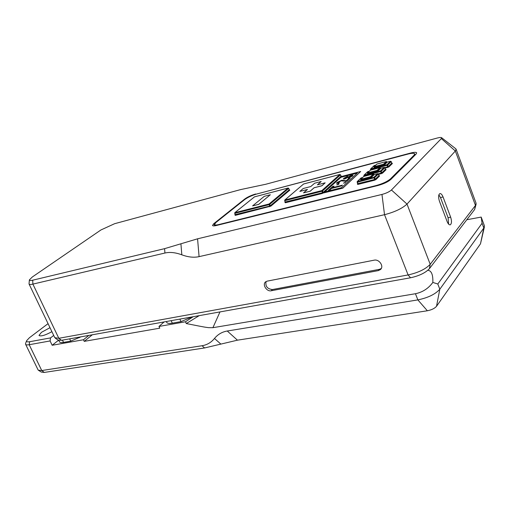 <?xml version="1.0" encoding="UTF-8"?>
<svg xmlns="http://www.w3.org/2000/svg" width="510" height="510" viewBox="0 0 510 510"><rect width="100%" height="100%" fill="white"/><g stroke="black" fill="none" stroke-linecap="round" stroke-linejoin="round"><path stroke-width="0.76" d="M164.118 321.918L158.986 326.445L159.77 328.172L84.233 341.362L83.474 339.749L52.167 345.264L50.088 340.948L50.547 337.894L29.676 341.719C27.33 342.108 26.329 341.751 26.667 340.654L29.408 337.747L48.055 323.64M50.547 337.894L53.709 335.44M51.912 331.685C45.007 335.395 40.711 336.638 39.009 335.421L41.431 332.341L49.993 327.688M204.587 347.947L44.332 372.428L41.756 370.547L202.024 345.735L204.587 347.947L237.443 340.176L427.348 310.769C431.594 309.927 434.654 308.435 436.522 306.293L480.496 243.799L484.411 226.886M38.722 370.458L41.335 372.096L44.332 372.428M484.392 225.745L483.831 228.008L439.818 289.234C435.33 294.238 428.011 297.789 417.862 299.893L227.269 331.009C222.111 331.876 217.846 334.362 214.487 338.468C211.114 342.541 206.964 344.964 202.024 345.735M219.982 311.916L212.912 327.688L415.446 293.722C422.637 292.224 428.438 288.456 432.843 282.432L437.803 284.006L482.077 223.272L481.185 217.081L484.423 225.822M481.185 217.081L466.803 219.74M158.986 326.445L185.481 321.778L193.15 316.723M192.2 316.888L180.98 321.619L172.316 323.155C168.982 323.703 167.089 323.391 166.636 322.218L166.324 321.523M55.418 338.296L58.153 340.062L61.449 340.317L410.531 277.778C419.201 275.865 425.487 272.837 429.401 268.681L474.651 209.47L476.111 204.268M80.911 336.829L70.731 341.126L63.54 342.401C61.13 342.803 59.772 342.58 59.466 341.732L58.828 340.399M199.244 315.626L186.271 323.544L185.481 321.778M212.912 327.688L208.526 327.662C204.695 327.076 207.181 327.739 186.271 323.544M25.628 343.338L25.532 344.148C25.8 344.9 27.024 345.091 29.197 344.715L50.088 340.948M427.845 270.287C431.441 270.625 433.111 274.673 432.843 282.432M29.676 341.719L29.197 344.715L41.756 370.547L38.263 370.177L38.014 369.775L25.64 344.365M92.297 334.789L84.233 341.362M83.474 339.749L88.81 335.414M52.167 345.264L58.484 340.285M476.091 203.28L475.473 205.428L430.21 264.301C425.62 269.133 418.251 272.684 408.096 274.947L384.521 214.697L199.085 256.638C193.921 257.779 188.165 257.174 181.821 254.815C175.478 252.475 169.849 251.883 164.928 253.03L32.895 284.115L32.704 280.194C30.441 280.717 29.331 280.608 29.389 279.875L32.372 276.949L100.929 229.959L114.623 223.699L240.739 189.567L265.774 184.257L437.338 138.012C439.684 137.4 441.112 137.298 441.628 137.706L441.348 138.573L391.444 189.988C389.372 191.798 386.21 193.284 381.964 194.438L384.521 214.697C394.676 212.052 402.173 208.513 407.005 204.083L455.341 151.017L456.106 149.22L455.628 148.665M32.704 280.194L164.583 248.657L197.568 238.814L381.964 194.438M255.797 194.272L410.665 153.032C414.228 152.133 416.23 152.082 416.683 152.873L416.103 154.052L390.851 179.456C388.014 181.885 383.698 183.9 377.91 185.512L216.425 225.49C214.072 226.051 212.772 226.032 212.523 225.433L212.568 225.535M214.78 225.822L213.837 223.629L212.523 225.433M213.837 223.629L244.698 199.053L244.857 199.435M255.676 193.985C251.239 195.285 247.579 196.975 244.698 199.053M414.037 155.212L390.507 178.838C387.358 181.528 382.576 183.759 376.163 185.544L218.854 224.54C216.227 225.165 214.78 225.139 214.506 224.47L215.953 222.487L244.628 199.614C247.841 197.3 251.921 195.419 256.861 193.972L408.032 154.065C411.972 153.07 414.19 153.013 414.694 153.892L414.037 155.212L414.286 155.875M360.685 171.494L342.809 188.158L323.506 192.965L342.79 188.107L360.685 171.494L341.827 176.409L340.788 177.346L357.363 173.037L341.528 187.686L324.621 191.958L322.39 193.449L322.416 192.755L285.249 201.992M357.287 173.113L340.788 177.346M347.61 176.326L343.797 178.296L343.396 179.035L344.773 178.959L350.937 175.803L351.702 175.816L351.396 176.256L348.273 178.13L352.557 175.95L352.996 175.242L351.454 175.236L345.232 178.436L344.645 178.417L344.983 177.958L347.61 176.326L344.664 178.443M353.003 175.255L352.576 176.001L348.273 178.13M351.709 175.835L350.013 176.218L344.792 179.01L343.358 178.978M342.452 185.143L341.757 185.857L331.564 188.439L329.76 190.083L328.402 190.428L329.734 190.032L331.545 188.394L341.738 185.806L342.452 185.143L332.271 187.731L334.069 186.099L332.718 186.443L328.383 190.377M334.069 186.099L332.373 187.705M345.799 182.057L345.079 182.79L343.44 183.16L345.799 182.057L343.44 183.16M339.054 183.785L338.321 184.518L336.702 184.875L339.054 183.785L336.702 184.875M338.589 183.3L339.392 182.599L338.589 183.3L336.536 183.319M339.392 182.599L337.875 182.663L338.149 182.236L341.12 180.82L346.672 181.254L350.147 178.047L346.692 181.305L341.139 180.865L337.894 182.695M350.147 178.047L348.789 178.398L346.207 180.776L341.827 180.202L337.014 182.516L336.517 183.275L338.57 183.249M357.096 182.121L357.376 181.496L357.096 182.121M357.669 184.008L357.408 184.257L357.943 184.416L357.956 183.715L357.363 182.197L374.62 177.671L373.926 177.289L374.518 179.533L357.688 183.632M360.984 178.022L361.329 177.856M360.876 179.195L363.84 176.396L373.339 173.961L370.413 176.766L360.761 179.271L360.927 180.368L370.948 177.824L374.085 174.809L373.409 173.935L363.777 176.46M377.84 173.661L378.299 173.948M363.859 175.74L364.14 175.121L363.859 175.74M364.306 176.269L364.127 175.816L380.53 171.602L381.225 171.277L380.543 170.901L381.117 173.113L378.312 173.833M367.646 171.749L367.984 171.583M367.602 172.845L370.489 170.123L379.899 167.675L377.056 170.404L367.493 172.915L367.653 174.006L377.585 171.443L380.632 168.517L379.969 167.65L370.419 170.187M384.342 167.369L384.808 167.656M374.13 165.642L374.461 165.476M370.438 169.537L370.719 168.925L370.438 169.537M390.666 161.249L391.132 161.536M374.149 166.668L376.954 164.016L386.28 161.562L383.514 164.22L374.034 166.738L374.193 167.809L384.036 165.246L387.001 162.39L386.344 161.536L376.884 164.08M370.866 170.015L370.706 169.607L386.962 165.38L387.645 165.061L386.969 164.685L387.543 166.872L384.833 167.573M284.663 200.564L284.899 199.977L284.663 200.564M285.205 202.413L284.86 200.653L321.816 191.282L322.498 190.963L321.848 190.593L322.416 192.755L323.091 192.436L323.659 192.825M303.361 184.199L303.73 183.957M339.979 174.49L340.38 174.751M325.163 182.829L321.906 185.78L314.103 187.788L310.201 191.218L303.533 192.869L310.182 191.167L314.083 187.744L321.887 185.729L325.163 182.829L317.386 184.843L321.185 181.503L314.619 183.217L310.788 186.552L303.176 188.522L299.823 191.416L307.466 189.446L303.533 192.869M307.377 189.522L299.823 191.416M321.185 181.503L317.488 184.818M235.167 215.054L234.855 212.683L234.804 213.339L269.019 204.669L269.675 204.363L269.057 204L269.605 206.078L235.231 214.614M288.271 188.062L288.609 188.311M254.26 197.045L254.598 196.841M270.345 194.756L258.761 204.37L252.584 205.9L258.742 204.325L270.345 194.756L264.256 196.344L252.584 205.9M377.585 171.443L377.292 170.691L380.339 167.764M384.036 165.246L383.75 164.5L386.714 161.651M370.948 177.824L370.655 177.059L373.785 174.05M370.413 176.766L370.655 177.059L360.627 179.609M377.056 170.404L377.292 170.691L367.359 173.253M370.489 170.123L367.493 172.915M383.514 164.22L383.75 164.5L373.906 167.07M450.655 217.164C451.854 221.059 451.732 223.603 450.285 224.802C449.176 225.057 448.124 223.979 447.13 221.569L439.435 201.208C438.243 197.338 438.358 194.814 439.786 193.628C440.94 193.366 442.03 194.476 443.05 196.956L450.655 217.164L448.086 217.719L448.628 224.158M410.531 277.778L408.096 274.947L58.822 338.296L54.78 337.671L29.115 284.127M374.136 260.176C379.179 258.908 384.259 266.398 380.486 269.529L378.286 270.612L271.212 290.757C266.673 291.873 261.981 284.376 265.633 281.832L267.138 281.15L374.136 260.176M438.874 194.826L440.474 197.548L448.086 217.719M381.263 268.515L379.363 269.35L272.436 289.546C267.285 288.94 265.168 286.269 266.092 281.526M29.382 279.939L29.025 283.949C29.242 284.599 30.53 284.656 32.895 284.115L58.822 338.296L61.449 340.317M482.077 223.272L483.831 228.008L480.496 243.799M437.803 284.006L439.818 289.234L436.522 306.293M427.348 310.769L417.862 299.893L415.446 293.722M190.727 317.762L190.479 317.201M179.851 319.101L180.98 321.619M172.316 323.155L171.188 320.656M69.647 338.844L70.731 341.126M79.496 337.633L79.254 337.123M63.54 342.401L62.456 340.132M220.868 344.097L214.487 338.468M237.443 340.176L227.269 331.009M410.665 153.032L410.824 153.459M285.415 202.757L322.39 193.449M341.732 176.498L341.305 176.466M378.586 174.465L382.494 173.17L386.121 169.639L385.738 169.454M235.333 215.367L270.887 206.136L289.833 190.128L289.54 189.949M385.095 168.192L388.9 166.929L392.426 163.487L392.05 163.315M357.943 184.416L374.506 180.247L375.908 179.59L379.638 175.956L379.249 175.765M324.723 191.932L340.808 177.397M390.507 178.838L390.775 179.533M376.163 185.544L376.303 185.908M218.854 224.54L218.994 224.859M357.408 184.257L357.72 183.747M379.638 175.956L378.949 175.574L375.22 179.208L375.908 179.59M374.506 180.247L374.518 179.533L375.22 179.208L374.62 177.671L378.356 174.057L379.115 175.816M378.904 175.465L378.394 173.98L377.712 173.642L374.002 174.598M374.008 174.611L377.668 173.674L373.926 177.289L357.376 181.496L361.201 177.888L362.604 177.531M386.121 169.639L385.439 169.263L381.811 172.794L382.494 173.17M381.11 173.814L381.117 173.113L381.811 172.794L381.225 171.277L384.859 167.758L385.611 169.505M363.898 175.854L364.083 176.326M385.401 169.154L384.897 167.688L384.221 167.356L380.549 168.306M380.556 168.326L384.177 167.388L380.543 170.901L364.14 175.121L367.863 171.615L369.253 171.252M392.426 163.487L391.756 163.117L388.225 166.553L388.9 166.929M391.718 163.015L391.183 161.638L387.645 165.061L388.225 166.553L387.543 166.872L387.536 167.56M370.477 169.639L370.649 170.072M386.931 162.206L390.513 161.268L386.969 164.685L370.719 168.925L374.34 165.508L375.717 165.144M285.013 202.572L284.778 200.028L303.648 183.963L339.839 174.471L340.482 174.783L341.005 176.281L323.091 192.436L322.498 190.963L340.438 174.853L341.553 176.658M340.961 176.179L341.171 176.511M284.899 199.977L303.603 183.989L339.8 174.496L321.848 190.593L284.899 199.977M289.833 190.128L289.227 189.784L270.262 205.772L270.887 206.136M269.567 206.748L269.605 206.078L270.262 205.772L269.675 204.363L288.666 188.413L289.399 190M289.183 189.675L288.724 188.33L288.105 188.037L254.515 196.847L234.753 212.727L235.021 215.175M269.057 204L234.855 212.683L254.471 196.873L288.061 188.062L269.057 204M429.401 268.681L430.21 264.301L407.005 204.083L391.444 189.988M474.651 209.47L475.473 205.428L455.341 151.017L441.348 138.573M197.568 238.814L199.085 256.638M164.928 253.03L164.583 248.657M181.821 254.815L180.922 243.78M443.05 196.956L440.474 197.548M378.286 270.612L379.363 269.35M271.212 290.757L272.436 289.546M26.667 340.654L25.596 343.408M415.121 155.034L414.694 153.892M215.067 225.777L214.551 224.585M357.612 184.135L357.223 181.566L361.048 177.958L362.629 177.505M364.019 176.345L363.987 175.198L367.71 171.685L369.278 171.233M386.924 162.193L390.552 161.243L391.221 161.568L391.929 163.359M375.742 165.125L374.187 165.578L370.566 168.995L370.585 170.085M363.802 176.396L360.761 179.271M376.915 164.016L374.034 166.738M441.628 137.706L455.902 148.882M456.106 149.22L476.117 203.35M380.486 269.529L381.066 268.84"/></g></svg>
